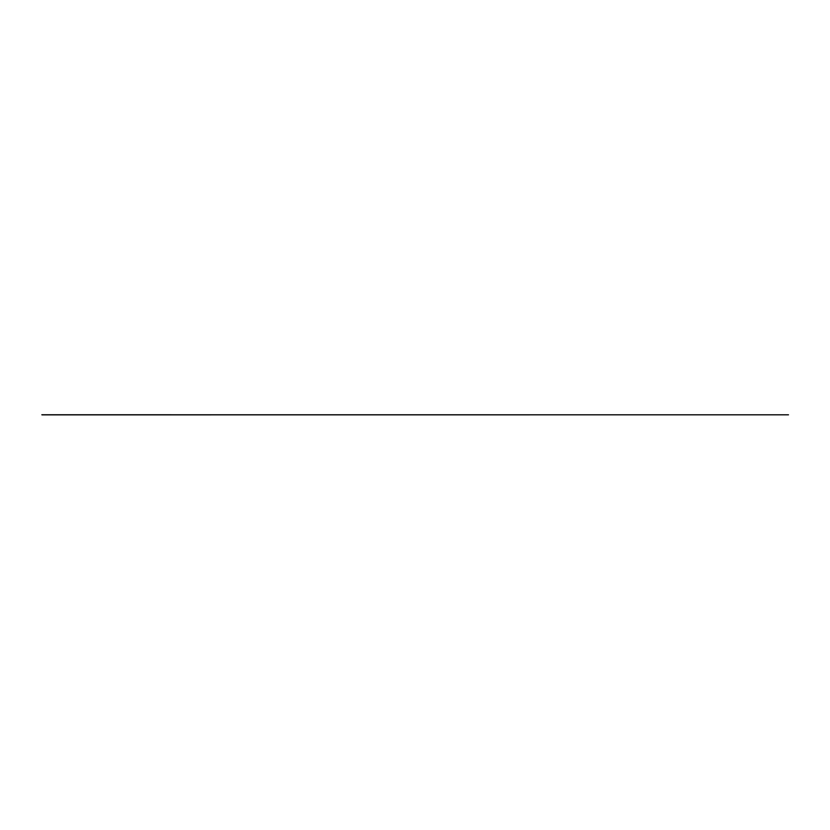 <?xml version="1.0" encoding="UTF-8"?>
<svg xmlns="http://www.w3.org/2000/svg" width="830" height="830" viewBox="0 0 830 830"><rect width="100%" height="100%" fill="white"/><g stroke="black" fill="none" stroke-linecap="round" stroke-linejoin="round"><path stroke-width="1.25" d="M41.842 414.761L788.5 414.813L41.956 414.865"/></g></svg>
